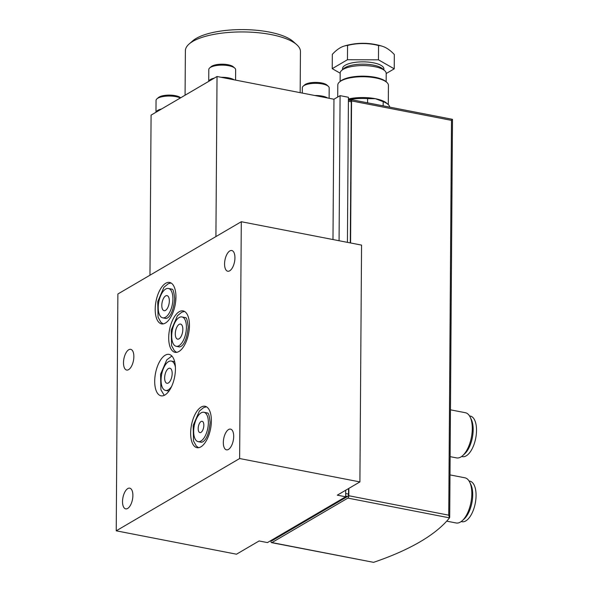 <?xml version="1.0" encoding="UTF-8"?>
<svg xmlns="http://www.w3.org/2000/svg" width="592" height="592" viewBox="0 0 592 592"><rect width="100%" height="100%" fill="white"/><g stroke="black" fill="none" stroke-linecap="round" stroke-linejoin="round"><path stroke-width="0.89" d="M271.573 542.649L373.582 562.341A307.611 102.682 0.4 0 0 449.513 517.867L448.736 515.173L348.814 495.741A1.917 0.888 101 0 1 347.859 498.101L271.928 542.575A1.917 0.888 101 0 1 271.573 542.649A1.917 0.888 101 0 1 270.995 541.317L271.003 540.503L271.869 540.674A1.917 0.888 101 0 0 272.224 540.6L271.188 540.4M389.773 107.137A26.847 8.961 -179.6 0 0 388.086 104.429A26.847 8.961 -179.6 0 0 383.187 101.661L375.402 98.701L367.602 98.635A26.847 8.961 -179.6 0 0 348.422 99.804M388.086 104.429L386.657 103.156A25.315 8.451 -179.6 0 0 375.402 98.701A25.315 8.451 -179.6 0 0 348.422 98.975M367.602 98.635L367.573 102.823M383.187 101.661L383.157 105.85M349.613 100.27L350.642 99.671A1.917 0.888 101 0 1 350.989 99.597A1.917 0.888 101 0 1 351.567 100.929L350.575 242.972M259.104 540.962L236.497 554.201L116.224 530.817L239.634 458.534L359.906 481.918L337.292 495.164L345.647 496.784L267.458 542.583L259.104 540.962M116.224 530.817L117.875 294.002L241.292 221.719L361.557 245.103L359.906 481.918M123.499 362.726A10.545 4.862 101 0 1 130.691 349.332A10.545 4.862 101 0 1 133.452 360.617A10.545 4.862 101 0 1 126.666 370.044A10.545 4.862 101 0 1 123.499 362.726M122.529 501.557A10.545 4.862 101 0 1 129.722 488.171A10.545 4.862 101 0 1 132.482 499.448A10.545 4.862 101 0 1 125.696 508.876A10.545 4.862 101 0 1 122.529 501.557M224.575 263.914A10.545 4.862 101 0 1 231.768 250.52A10.545 4.862 101 0 1 234.528 261.805A10.545 4.862 101 0 1 227.742 271.232A10.545 4.862 101 0 1 224.575 263.914M223.325 442.52A10.545 4.862 101 0 1 230.525 429.126A10.545 4.862 101 0 1 233.285 440.411A10.545 4.862 101 0 1 226.499 449.839A10.545 4.862 101 0 1 223.325 442.52M190.654 433.033A21.097 9.731 101 0 1 205.039 406.253A21.097 9.731 101 0 1 211.374 420.89A21.097 9.731 101 0 1 196.988 447.67A21.097 9.731 101 0 1 190.654 433.033M175.432 369.031A21.097 9.731 -79 0 0 169.097 354.393A21.097 9.731 -79 0 0 155.518 373.241A21.097 9.731 -79 0 0 161.039 395.811A21.097 9.731 -79 0 0 175.432 369.031M155.208 309.224A21.097 9.731 101 0 1 169.593 282.443A21.097 9.731 101 0 1 175.935 297.08A21.097 9.731 101 0 1 161.542 323.861A21.097 9.731 101 0 1 155.208 309.224M168.705 337.684A21.097 9.731 101 0 1 183.098 310.904A21.097 9.731 101 0 1 189.433 325.541A21.097 9.731 101 0 1 175.04 352.321A21.097 9.731 101 0 1 168.705 337.684M241.292 221.719L239.634 458.534M215.917 236.578L217.035 76.501L151.086 115.122L149.968 275.206M217.035 76.501L333.962 99.234L332.985 239.545M333.962 99.234L340.082 95.652L339.075 240.729M347.423 242.357L348.436 97.273L340.082 95.652M300.159 92.663L300.447 51.541A57.535 19.203 -179.6 0 0 296.77 44.718L293.203 41.529A53.702 17.923 -179.6 0 0 243.068 29.6A53.702 17.923 -179.6 0 0 192.77 40.826L189.159 43.963A57.535 19.203 -179.6 0 0 185.385 50.742L185.074 95.216M296.77 44.718A57.535 19.203 -179.6 0 0 243.053 31.938A57.535 19.203 -179.6 0 0 189.159 43.963M345.691 490.243L345.647 496.784M348.414 100.041L350.708 100.485A1.917 0.888 101 0 1 351.278 101.817L350.294 242.912M348.584 488.555L348.54 494.098A1.917 0.888 101 0 1 347.585 496.459L272.224 540.6M348.866 488.385L348.814 495.741M448.736 515.173L451.496 120.361L452.421 119.34M388.293 104.621L388.426 85.374A25.315 8.451 -179.6 0 0 386.805 82.369L385.917 81.57A24.353 8.133 -179.6 0 0 363.177 76.161A24.353 8.133 -179.6 0 0 340.363 81.252L339.46 82.036A25.315 8.451 -179.6 0 0 337.795 85.019L337.714 97.036M386.805 82.369A25.315 8.451 -179.6 0 0 363.17 76.745A25.315 8.451 -179.6 0 0 339.46 82.036M450.453 409.819L465.379 412.72A23.014 10.612 101 0 1 470.152 417.064A23.014 10.612 101 0 1 462.641 455.662A23.014 10.612 101 0 1 456.587 457.905L450.127 456.647M470.152 417.064L471.262 419.328A20.661 9.524 101 0 1 464.52 453.983L462.641 455.662M469.515 415.924L470.314 416.08A20.661 9.524 101 0 1 475.724 438.184A20.661 9.524 101 0 1 462.426 456.639L461.627 456.484M450.001 474.902L464.92 477.803A23.014 10.612 101 0 1 469.693 482.147A23.014 10.612 101 0 1 462.189 520.745A23.014 10.612 101 0 1 456.136 522.98L446.708 521.152M469.693 482.147L470.81 484.411A20.661 9.524 101 0 1 464.069 519.066L462.189 520.745M469.064 481.007L469.863 481.163A20.661 9.524 101 0 1 475.272 503.259A20.661 9.524 101 0 1 461.975 521.722L461.175 521.567M186.413 327.309A14.955 6.897 -79 0 0 181.922 316.927A14.955 6.897 -79 0 0 172.294 330.299A14.955 6.897 -79 0 0 176.216 346.298A14.955 6.897 -79 0 0 186.413 327.309M182.839 329.404A7.674 3.537 -79 0 0 180.53 324.083A7.674 3.537 -79 0 0 175.595 330.935A7.674 3.537 -79 0 0 177.607 339.142A7.674 3.537 -79 0 0 182.839 329.404M172.916 298.849A14.955 6.897 -79 0 0 168.424 288.467A14.955 6.897 -79 0 0 158.797 301.839A14.955 6.897 -79 0 0 162.711 317.837A14.955 6.897 -79 0 0 172.916 298.849M169.334 300.943A7.674 3.537 -79 0 0 167.033 295.623A7.674 3.537 -79 0 0 162.097 302.475A7.674 3.537 -79 0 0 164.102 310.682A7.674 3.537 -79 0 0 169.334 300.943M172.176 373.545A7.674 3.537 -79 0 0 169.874 368.224A7.674 3.537 -79 0 0 164.939 375.076A7.674 3.537 -79 0 0 166.944 383.283A7.674 3.537 -79 0 0 172.176 373.545M175.395 367.121A14.955 6.897 -79 0 0 171.266 361.068A14.955 6.897 -79 0 0 161.638 374.433A14.955 6.897 -79 0 0 165.553 390.439A14.955 6.897 -79 0 0 171.65 386.369M208.362 422.658A14.955 6.897 -79 0 0 203.87 412.276A14.955 6.897 -79 0 0 194.243 425.648A14.955 6.897 -79 0 0 198.157 441.647A14.955 6.897 -79 0 0 208.362 422.658M203.84 425.308A5.75 2.657 -79 0 0 202.109 421.312A5.75 2.657 -79 0 0 198.409 426.455A5.75 2.657 -79 0 0 199.918 432.611A5.75 2.657 -79 0 0 203.84 425.308M180.664 97.798L180.604 97.747A11.892 3.966 -179.6 0 0 175.313 95.652A11.892 3.966 -179.6 0 0 158.367 97.591L156.924 98.842A13.424 4.484 -179.6 0 0 156.044 100.425L155.962 112.273M161.549 108.995A13.424 4.484 -179.6 0 0 155.999 112.243M180.368 97.969A13.424 4.484 -179.6 0 0 176.061 96.659A13.424 4.484 -179.6 0 0 156.924 98.842M329.115 98.294L329.189 87.905A13.424 4.484 -179.6 0 0 328.331 86.314L326.902 85.033A11.892 3.966 -179.6 0 0 321.619 82.947A11.892 3.966 -179.6 0 0 304.665 84.878L303.222 86.136A13.424 4.484 -179.6 0 0 302.342 87.72L302.305 93.077M327.628 98.006A13.424 4.484 -179.6 0 0 322.277 96.111A13.424 4.484 -179.6 0 0 314.744 95.497M328.331 86.314A13.424 4.484 -179.6 0 0 322.359 83.946A13.424 4.484 -179.6 0 0 303.222 86.136M235.572 80.105L235.646 69.715A13.424 4.484 -179.6 0 0 234.787 68.117L233.359 66.844A11.892 3.966 -179.6 0 0 228.075 64.75A11.892 3.966 -179.6 0 0 211.122 66.689L209.679 67.947A13.424 4.484 -179.6 0 0 208.798 69.523L208.717 81.37M234.084 79.816A13.424 4.484 -179.6 0 0 228.734 77.922A13.424 4.484 -179.6 0 0 221.201 77.308M214.304 78.1A13.424 4.484 -179.6 0 0 208.754 81.348M234.787 68.117A13.424 4.484 -179.6 0 0 228.815 65.756A13.424 4.484 -179.6 0 0 209.679 67.947M332.223 68.657L332.327 54.353A59.422 27.402 101 0 1 344.27 46.043A59.422 27.402 101 0 1 347.556 45.436A59.422 56.011 178.3 0 1 378.554 45.525A59.422 28.608 -100.8 0 1 382.232 46.228A59.422 28.608 -100.8 0 1 394.324 54.531L394.228 68.835L378.458 59.822L347.452 59.733L332.223 68.657L340.178 73.201M383.882 69.93L383.882 68.887A20.661 6.897 -179.6 0 0 363.273 61.849A20.661 6.897 -179.6 0 0 342.568 68.598L342.561 69.641M386.206 73.526L394.228 68.835M386.147 81.777L386.206 73.423A23.014 7.681 -179.6 0 0 384.733 70.692L382.55 68.739A20.661 6.897 -179.6 0 0 363.259 64.151A20.661 6.897 -179.6 0 0 343.908 68.465L341.695 70.396A23.014 7.681 -179.6 0 0 340.178 73.105L340.126 81.459M384.733 70.692A23.014 7.681 -179.6 0 0 363.251 65.579A23.014 7.681 -179.6 0 0 341.695 70.396M347.452 59.733L347.556 45.436M378.458 59.822L378.554 45.525M373.582 562.341L271.928 542.575M449.513 517.867L347.859 498.101M348.54 494.098L345.669 493.536M351.278 101.817L348.407 101.254M347.585 496.459L345.654 496.081M451.496 120.361L351.567 100.929M452.466 119.332L350.989 99.597M452.48 119.347L449.705 517.312M176.216 346.298L179.554 346.949L181.152 346.335C184.845 343.686 187.19 337.262 188.197 327.058C186.739 314.115 185.126 318.77 185.266 317.578L181.922 316.927M184.541 311.451L181.781 312.199L177.445 315.728L171.229 330.114L171.576 345.647L174.337 350.664L176.586 352.358M162.711 317.837L166.056 318.489L167.654 317.874C171.347 315.225 173.693 308.802 174.699 298.597C173.241 285.655 171.628 290.309 171.769 289.118L168.424 288.467M171.036 282.991L168.283 283.738L163.94 287.261L157.731 301.654L158.079 317.186L160.839 322.203L163.081 323.898M174.655 361.727L171.266 361.068M168.949 391.09L165.553 390.439M171.887 356.021L166.781 359.862L160.573 374.255L160.92 389.788L164.243 395.345M198.157 441.647L201.502 442.298L203.093 441.684C206.786 439.035 209.139 432.611 210.138 422.407C208.687 409.464 207.074 414.119 207.207 412.927L203.87 412.276M206.482 406.8L203.722 407.548L199.386 411.07L193.177 425.463L193.525 440.996L196.285 446.005L198.527 447.707M382.232 46.228A65.201 65.201 0 0 0 344.27 46.043"/></g></svg>

